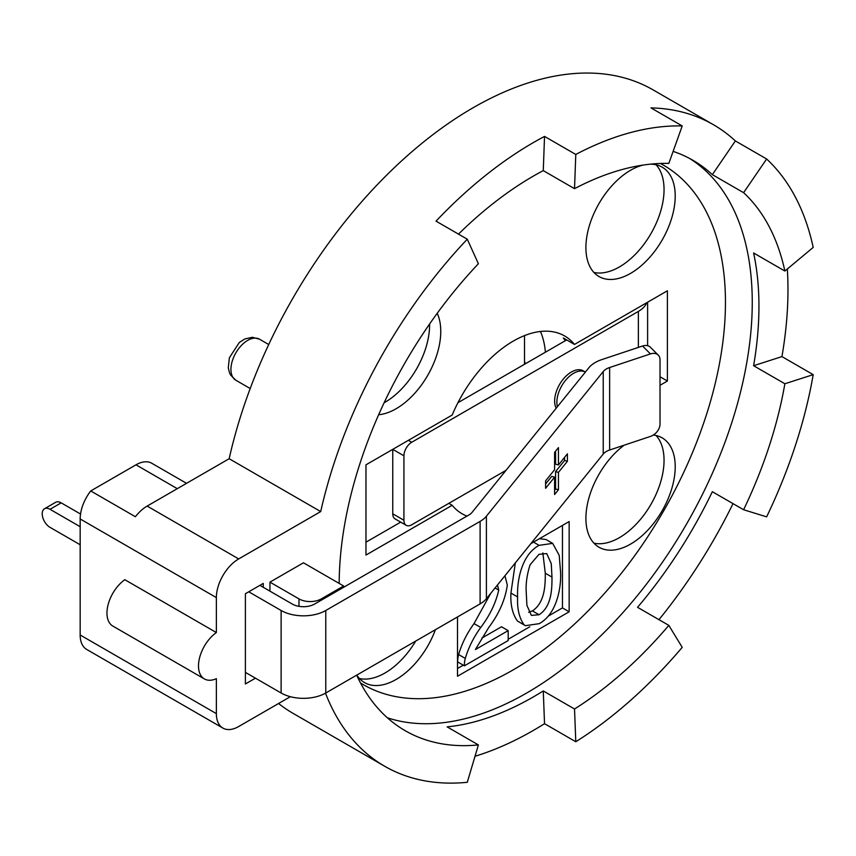<?xml version="1.0" encoding="UTF-8"?>
<svg xmlns="http://www.w3.org/2000/svg" width="856" height="856" viewBox="0 0 856 856"><rect width="100%" height="100%" fill="white"/><g stroke="black" fill="none" stroke-linecap="round" stroke-linejoin="round"><path stroke-width="1.28" d="M298.979 606.348L298.979 598.89A15.793 9.116 0 0 0 321.31 598.89L321.31 600.184M343.641 587.291L343.641 585.996L321.31 598.89M298.979 598.89L269.95 582.134L269.95 591.154M343.641 585.996L303.452 562.799L269.95 582.134M458.484 234.127A318.924 184.136 -60 0 1 543.271 170.622L544.534 136.414A359.98 207.837 120 0 0 436.025 221.148L467.28 239.199L478.386 263.755A318.924 184.136 120 0 0 339.179 583.428M543.271 170.622L574.526 188.673L575.788 154.454L544.534 136.414M673.126 151.384A318.924 184.136 -60 0 1 692.889 160.265A318.924 184.136 -60 0 1 712.342 174.645L735.368 140.94A359.98 207.837 120 0 0 713.423 124.709A359.98 207.837 120 0 0 650.967 107.888L682.221 125.939L668.825 163.41A318.924 184.136 120 0 0 574.526 188.673M712.342 174.645L743.607 192.686L766.634 158.991L735.368 140.94M475.016 756.265A359.98 207.837 120 0 0 544.534 723.695L543.271 690.942A318.924 184.136 -60 0 1 533.427 696.87A318.924 184.136 -60 0 1 447.132 726.872L478.386 744.923L467.28 782.298A359.98 207.837 120 0 1 384.697 766.259L293.159 713.412A359.98 207.837 120 0 1 278.564 703.493M575.788 741.745L574.526 708.993A318.924 184.136 120 0 0 668.825 625.372L682.221 647.361A359.98 207.837 120 0 1 575.788 741.745L544.534 723.695M543.271 690.942L574.526 708.993M658.96 619.68A359.98 207.837 120 0 0 733.025 503.638M766.634 158.991A359.98 207.837 120 0 1 813.2 247.416L784.866 271.031L753.601 252.991A318.924 184.136 -60 0 1 753.601 365.715L784.866 383.755L813.2 374.65A359.98 207.837 120 0 1 766.634 516.853L743.607 509.737L712.342 491.697A318.924 184.136 -60 0 1 637.56 607.321L668.825 625.372M753.601 365.715L781.945 356.599A359.98 207.837 120 0 0 787.327 268.977M781.945 356.599L813.2 374.65M263.252 587.291L263.252 583.418L245.394 593.732L245.394 683.976L255.441 678.177M497.475 584.99L498.738 590.094C495.806 603.031 489.803 615.485 480.73 627.469C473.668 637.196 468.521 647.51 465.279 658.435A22.342 12.904 -60 0 0 464.401 665.818L508.186 640.545L508.186 630.626L475.412 649.543L488.733 627.502C499.08 613.763 505.275 599.607 507.319 585.044L504.933 575.756M508.186 630.626L501.488 626.763L481.853 638.095M464.401 665.818L457.703 661.956A22.342 12.904 -60 0 1 458.602 654.562C461.823 643.648 466.969 633.322 474.031 623.596L490.766 593.294M480.73 627.469L474.031 623.596M498.738 590.094L495.068 587.976M528.634 612.297L532.4 610.895C545.186 602.528 545.304 584.338 545.283 573.21L542.832 552.869M526.215 591.956C525.723 583.471 527.018 574.408 530.099 564.767L539.002 554.324L546.738 553.586L551.253 563.612L551.981 577.083C552.002 588.2 551.885 606.39 539.098 614.758L531.394 615.389L526.922 605.385L526.215 591.956M517.623 596.942C517.045 608.702 519.207 618.011 524.139 624.869L525.349 625.683L539.098 623.682C556.764 614.319 561.375 587.762 560.573 572.15L559.214 555.362L552.666 543.367L539.098 545.347C521.422 554.742 516.831 581.31 517.623 596.942L510.925 593.08L515.323 562.895M551.981 577.083L545.283 573.21M539.098 614.758L532.4 610.895M539.098 545.347L533.513 542.126M539.483 538.681L545.968 539.494L552.666 543.367M524.139 624.869L517.441 621.007C512.509 614.148 510.347 604.839 510.925 593.08M525.349 625.683L517.441 621.007M457.511 616.941L457.511 676.24L569.154 611.783L569.154 521.55L530.859 543.656M548.332 616.074L562.456 607.921L569.154 611.783M457.511 668.504L463.289 665.176M508.186 639.25L529.8 626.774M562.456 607.921L562.456 525.413M593.893 543.153A63.151 36.466 120 0 0 650.967 504.323A63.151 36.466 120 0 0 656.06 435.49M593.893 272.433A63.151 36.466 120 0 0 650.967 233.613A63.151 36.466 120 0 0 656.06 164.769M384.119 402.769A63.151 36.466 120 0 0 429.594 323.996M359.445 678.508A63.151 36.466 120 0 0 415.706 641.08M660.019 376.768L667.402 381.027L667.402 290.794L574.483 344.433A102.624 59.257 120 0 0 564.65 335.98A102.624 59.257 120 0 0 513.332 341.062A102.624 59.257 120 0 0 452.182 415.042L365.972 464.819L365.972 555.062L452.182 505.286A102.624 59.257 120 0 0 462.026 513.739A102.624 59.257 120 0 0 466.969 516.082M574.483 344.433L563.323 337.992A102.624 59.257 -60 0 1 565.335 340.699M660.019 385.296L667.402 381.027M365.972 542.169L400.694 522.128M448.833 503.349L452.182 505.286M222.902 728.082L86.702 649.447A31.576 18.233 -60 0 1 80.164 634.992L216.365 713.626A31.576 18.233 120 0 0 222.902 728.082A31.576 18.233 120 0 0 238.696 726.519L290.345 696.698M238.696 558.925A31.576 18.233 120 0 0 216.365 597.606L80.164 518.961A31.576 18.233 -60 0 1 90.725 490.948L135.387 516.735A31.576 18.233 -60 0 1 147.146 506.078L229.162 458.72L320.711 511.578L238.696 558.925L147.146 506.078M90.725 490.948L135.986 464.819A31.576 18.233 -60 0 1 151.769 463.257L186.544 483.33M524.503 335.616L524.503 361.692L525.616 363.629M80.164 634.992L80.164 518.961M216.365 713.626L216.365 678.669A28.419 16.403 -60 0 1 204.391 678.936A28.419 16.403 -60 0 1 199.63 657.601A28.419 16.403 -60 0 1 216.365 632.552L124.816 579.694A28.419 16.403 -60 0 0 108.091 604.743A28.419 16.403 -60 0 0 112.842 626.078L204.391 678.936M216.365 632.552L216.365 597.606M360.504 682.949A299.985 173.201 120 0 0 513.332 669.799A299.985 173.201 120 0 0 710.073 402.844A299.985 173.201 120 0 0 660.436 163.464M356.813 675.084A63.151 36.466 120 0 0 364.538 682.596A63.151 36.466 120 0 0 435.404 629.706M378.652 414.721A63.151 36.466 120 0 0 427.69 375.41A63.151 36.466 120 0 0 437.213 313.296M643.209 165.069A63.151 36.466 120 0 0 630.562 170.258A63.151 36.466 120 0 0 589.303 225.909A63.151 36.466 120 0 0 598.986 276.52A63.151 36.466 120 0 0 662.137 240.055A63.151 36.466 120 0 0 662.137 167.134A63.151 36.466 120 0 0 650.293 164.17M624.206 445.163A63.151 36.466 120 0 0 588.19 500.717A63.151 36.466 120 0 0 598.986 547.23A63.151 36.466 120 0 0 662.137 510.775A63.151 36.466 120 0 0 662.137 437.844A63.151 36.466 120 0 0 653.331 435.041M743.607 509.737A318.924 184.136 120 0 0 784.866 383.755M524.503 364.271L524.503 361.692M713.423 124.709L653.128 89.901A359.98 207.837 120 0 0 229.162 458.72M545.4 352.201A102.624 59.257 120 0 0 540.457 331.486M784.866 271.031A318.924 184.136 120 0 0 743.607 192.686M682.221 125.939A359.98 207.837 120 0 0 575.788 154.454M467.28 239.199A359.98 207.837 120 0 0 320.711 511.578M325.505 693.157A359.98 207.837 120 0 0 384.697 766.259M356.663 675.17A318.924 184.136 120 0 0 405.23 730.714A318.924 184.136 120 0 0 478.386 744.923M689.508 158.392A318.924 184.136 -60 0 1 734.17 415.01A318.924 184.136 -60 0 1 526.729 692.996A318.924 184.136 -60 0 1 387.383 717.788M556.186 408.226A23.679 13.675 -60 0 1 571.391 372.007A23.679 13.675 -60 0 1 583.225 370.83L585.386 372.082A23.679 13.675 120 0 0 573.616 373.291A23.679 13.675 120 0 0 557.384 406.739M646.783 302.692A31.576 18.233 180 0 1 638.373 311.413L411.736 442.263A11.053 6.377 120 0 0 403.925 455.799L403.925 520.255A11.053 6.377 120 0 0 406.215 525.317A11.053 6.377 120 0 0 411.736 524.771L506.024 470.329M406.215 525.317L395.055 518.875A11.053 6.377 -60 0 1 392.765 513.814L403.925 520.255M403.925 455.799L392.765 449.357L392.765 513.814M566.672 339.928L457.949 402.695M44.491 508.753L55.661 502.301A11.053 6.377 60 0 1 61.183 502.857L50.023 509.299A11.053 6.377 -120 0 0 44.491 508.753A11.053 6.377 -120 0 0 42.8 517.602A11.053 6.377 -120 0 0 50.023 527.35L80.164 544.748M642.556 346.017A11.053 7.811 -45 0 1 650.367 347.226L658.264 355.122A11.053 7.811 135 0 0 650.442 353.913L642.556 346.017L601.747 359.627A31.576 18.233 0 0 0 588.917 367.705L472.084 512.348A15.793 9.116 0 0 1 468.938 514.948L314.612 604.047A15.793 9.116 0 0 1 292.281 604.047L259.903 585.354M609.633 450.021L609.633 367.524A15.793 9.116 0 0 0 603.223 371.558L603.223 454.065A15.793 9.116 180 0 1 609.633 450.021L650.442 436.421A11.053 7.811 135 0 0 660.019 424.202L660.019 359.745A11.053 7.811 135 0 0 658.264 355.122M564.564 457.382L564.564 460.496L555.576 471.624L555.576 488.979L554.592 490.199M555.576 451.144L555.576 464.187L558.444 464.958L567.421 453.83L567.421 461.266L558.444 472.394L558.444 489.75L554.592 494.511L554.592 477.156L545.604 488.284L545.604 480.847L554.592 469.719L554.592 452.364L558.444 447.602L558.444 464.958M554.592 477.156L551.724 476.385L545.604 483.961M555.576 471.624L558.444 472.394M555.576 488.979L558.444 489.75M564.564 460.496L567.421 461.266M61.183 502.857L80.539 514.028M50.023 509.299L80.164 526.697M609.633 367.524L650.442 353.913M603.223 454.065L486.401 598.708A31.576 18.233 180 0 1 480.109 603.897L480.109 521.39A31.576 18.233 0 0 0 486.401 516.2L603.223 371.558M480.109 603.897L325.772 692.996A31.576 18.233 180 0 1 281.121 692.996L281.121 610.488A31.576 18.233 0 0 0 325.772 610.488L480.109 521.39M245.394 672.377L281.121 692.996M248.743 591.806L281.121 610.488M465.3 658.425L458.602 654.562M177.288 488.669L135.986 464.819M235.849 380.235L230.617 375.056L229.515 372.831L228.285 367.823L229.376 357.765L239.306 342.486L244.891 338.923L252.413 337.285L259.529 339.211A23.679 13.675 120 0 0 247.684 340.388A23.679 13.675 120 0 0 232.211 361.253A23.679 13.675 120 0 0 235.849 380.235L250.198 388.528M408.387 440.326L411.736 442.263M638.373 311.413L638.373 347.418M486.401 516.2L486.401 598.708M325.772 692.996L325.772 610.488M259.529 339.211L268.731 344.529M647.618 302.211L647.618 345.706"/></g></svg>
